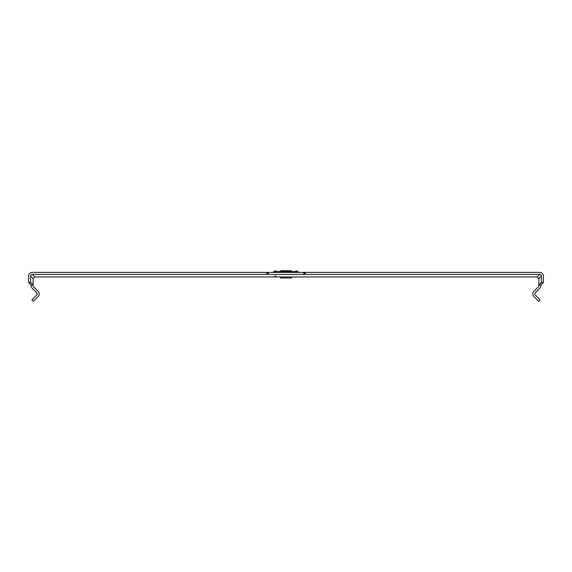 <?xml version="1.0" encoding="UTF-8"?>
<svg xmlns="http://www.w3.org/2000/svg" width="572" height="572" viewBox="0 0 572 572"><rect width="100%" height="100%" fill="white"/><g stroke="black" fill="none" stroke-linecap="round" stroke-linejoin="round"><path stroke-width="0.86" d="M291.505 276.948L291.505 277.956L280.495 277.956L280.495 276.948M280.688 270.713L291.312 270.713M30.623 282.511L30.623 276.104A1.687 1.687 0 0 1 32.311 274.417L266.759 274.417L266.759 272.394L32.311 272.394A3.711 3.711 0 0 0 28.6 276.104L28.6 282.511L30.623 282.511L33.155 285.035L33.155 285.621A1.687 1.687 0 0 0 33.648 286.815L38.109 291.277A3.711 3.711 0 0 1 38.109 296.525L33.34 301.287L31.91 299.857L36.679 295.095A1.687 1.687 0 0 0 36.679 292.707L32.218 288.245A3.711 3.711 0 0 1 31.131 285.621L31.131 285.035L33.155 285.035L33.155 278.635L34.835 276.948L537.165 276.948L538.845 278.635L538.845 285.621A1.687 1.687 0 0 1 538.352 286.815L533.89 291.277A3.711 3.711 0 0 0 533.89 296.525L538.66 301.287L540.09 299.857L535.321 295.095A1.687 1.687 0 0 1 535.321 292.707L539.782 288.245A3.711 3.711 0 0 0 540.869 285.621L540.869 285.035L538.845 285.035L541.377 282.511L543.4 282.511L540.869 285.035M304.647 272.394L305.241 272.394L305.241 274.417L304.647 274.417L304.647 272.394L267.353 272.394L267.353 274.417L266.759 274.417M543.4 282.511L543.4 276.104A3.711 3.711 0 0 0 539.689 272.394L305.241 272.394M266.759 272.394L267.353 272.394M540.197 274.496L539.689 274.417A1.687 1.687 0 0 1 541.377 276.104L540.99 275.025M34.835 276.948L32.311 274.417L31.803 274.496M31.01 275.025L30.623 276.104L33.155 278.635M28.6 282.511L31.131 285.035M538.845 278.635L541.377 276.104L541.377 282.511M305.241 274.417L539.689 274.417L537.165 276.948M304.647 274.417L267.353 274.417M298.598 272.1L298.055 271.55L273.945 271.55L273.402 272.1L299.313 272.394M267.703 274.417L267.703 272.394M268.304 274.417L268.304 272.394M303.696 274.417L303.696 272.394M304.297 274.417L304.297 272.394M273.402 272.1L272.687 272.394M298.055 271.55L296.024 270.713M273.945 271.55L275.976 270.713M275.84 276.062L273.695 276.948"/></g></svg>
